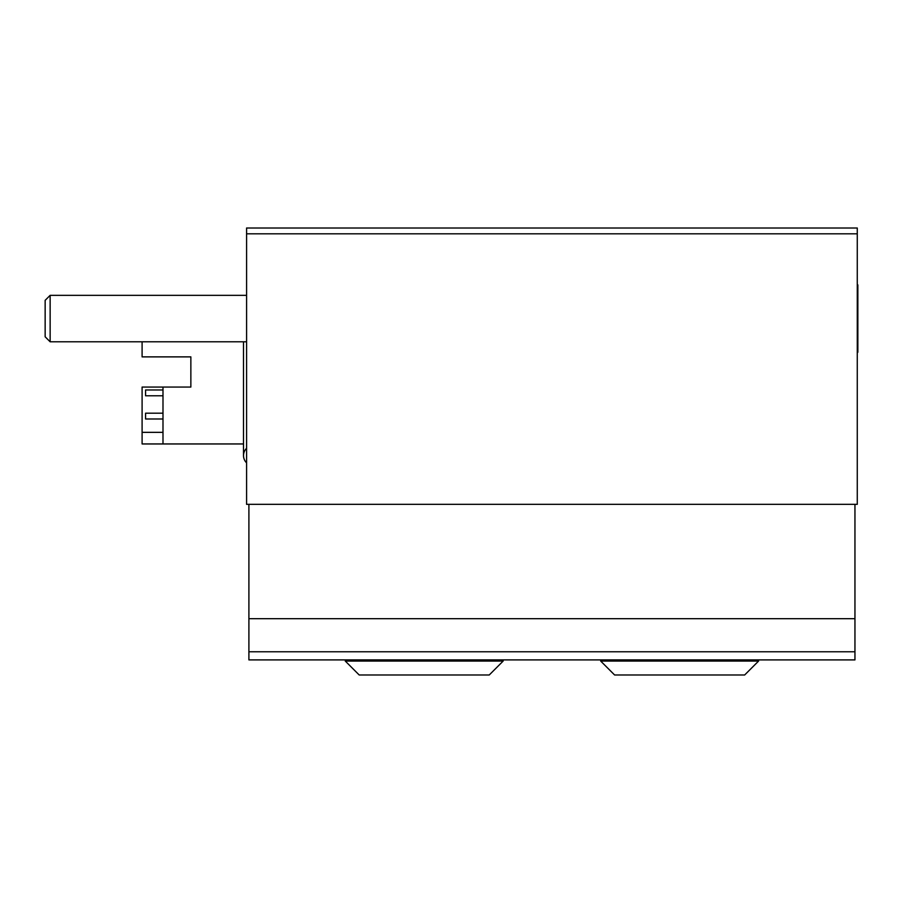 <?xml version="1.0" encoding="UTF-8"?>
<svg xmlns="http://www.w3.org/2000/svg" width="903" height="903" viewBox="0 0 903 903"><rect width="100%" height="100%" fill="white"/><g stroke="black" fill="none" stroke-linecap="round" stroke-linejoin="round"><path stroke-width="1.35" d="M45.15 318.567L45.15 300.327L50.139 295.349L50.139 341.786L45.15 336.796L45.15 318.567M857.274 352.813L857.85 352.238L857.85 284.897L857.274 284.321M243.505 341.786L243.505 455.563A10.159 10.159 0 0 0 246.587 462.844A10.159 10.159 0 0 1 246.587 448.283M857.274 233.809L246.587 233.809L246.587 228.007L857.274 228.007L857.274 504.325L248.901 504.325L248.901 659.901L854.949 659.901L248.901 659.901M854.949 504.325L854.949 659.901M854.949 651.774L248.901 651.774M854.949 618.679L248.901 618.679M246.587 233.809L246.587 504.325L248.901 504.325M162.992 387.06L142.098 387.06L142.098 443.949L162.992 443.949L162.992 387.06L190.86 387.06L190.86 356.877L142.098 356.877L142.098 341.786M162.992 443.949L243.505 443.949M190.86 387.06L190.86 356.877L162.992 356.877M142.098 432.345L162.992 432.345M162.992 389.972L145.575 389.972L145.575 395.774L162.992 395.774M162.992 413.19L145.575 413.19L145.575 418.992L162.992 418.992M503.163 661.064L489.234 674.992L359.202 674.992L345.273 661.064L503.163 661.064L503.163 659.901M345.273 661.064L345.273 659.901M758.588 661.064L744.648 674.992L614.616 674.992L600.687 661.064L758.588 661.064L758.588 659.901M600.687 661.064L600.687 659.901M246.587 341.786L50.139 341.786M246.587 295.349L50.139 295.349"/></g></svg>
